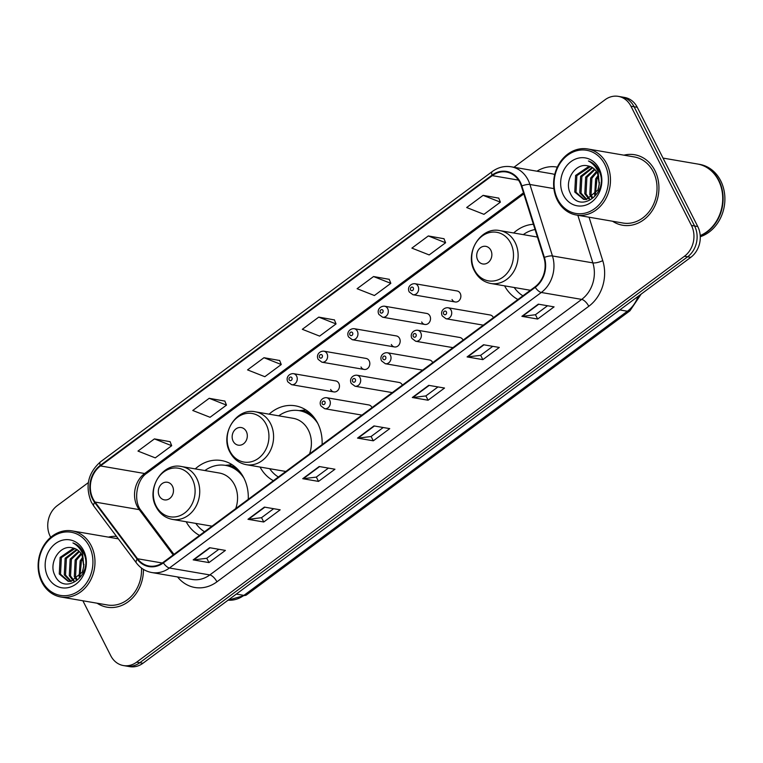 <?xml version="1.0" encoding="UTF-8"?>
<svg xmlns="http://www.w3.org/2000/svg" width="763" height="763" viewBox="0 0 763 763"><rect width="100%" height="100%" fill="white"/><g stroke="black" fill="none" stroke-linecap="round" stroke-linejoin="round"><path stroke-width="1.14" d="M504.581 285.848A39.485 33.305 -80.3 0 0 517.924 299.497M260.04 467.042A39.485 33.305 -80.3 0 0 273.383 480.7M322.1 444.591A39.485 33.305 -80.3 0 0 317.694 423.227A39.485 33.305 -80.3 0 0 295.329 405.821A39.485 33.305 -80.3 0 0 269.101 414.175M186.191 521.758A39.485 33.305 -80.3 0 0 199.534 535.416M248.261 499.307A39.485 33.305 -80.3 0 0 243.845 477.943A39.485 33.305 -80.3 0 0 221.489 460.537A39.485 33.305 -80.3 0 0 195.261 468.892M372.02 407.604A5.589 4.712 -80.3 0 0 371.924 407.394A5.589 4.712 -80.3 0 0 368.758 404.934L326.545 397.695A5.589 4.712 99.7 0 1 329.702 400.155A5.589 4.712 99.7 0 1 329.444 406.193A5.589 4.712 99.7 0 1 324.656 408.71L361.91 415.101M402.368 385.124A5.589 4.712 -80.3 0 0 402.273 384.914A5.589 4.712 -80.3 0 0 399.106 382.444L356.893 375.205A5.589 4.712 99.7 0 1 360.06 377.675A5.589 4.712 99.7 0 1 359.793 383.703A5.589 4.712 99.7 0 1 355.005 386.221L392.258 392.611M432.716 362.635A5.589 4.712 -80.3 0 0 432.621 362.425A5.589 4.712 -80.3 0 0 429.455 359.964L387.242 352.725A5.589 4.712 99.7 0 1 390.408 355.186A5.589 4.712 99.7 0 1 390.141 361.223A5.589 4.712 99.7 0 1 385.353 363.732L422.607 370.122M463.065 340.145A5.589 4.712 -80.3 0 0 462.969 339.936A5.589 4.712 -80.3 0 0 459.803 337.475L417.59 330.236A5.589 4.712 99.7 0 1 420.756 332.697A5.589 4.712 99.7 0 1 420.489 338.734A5.589 4.712 99.7 0 1 415.701 341.252L452.955 347.642M493.413 317.656A5.589 4.712 -80.3 0 0 493.318 317.446A5.589 4.712 -80.3 0 0 490.151 314.985L447.938 307.747A5.589 4.712 99.7 0 1 451.105 310.207A5.589 4.712 99.7 0 1 450.838 316.244A5.589 4.712 99.7 0 1 446.05 318.762L483.303 325.152M452.03 299.506A5.589 4.712 -80.3 0 0 455.196 301.967A5.589 4.712 -80.3 0 0 459.984 299.458A5.589 4.712 -80.3 0 0 460.242 293.421A5.589 4.712 -80.3 0 0 457.085 290.961L414.872 283.712A5.589 4.712 99.7 0 1 418.029 286.182A5.589 4.712 99.7 0 1 417.771 292.219A5.589 4.712 99.7 0 1 412.983 294.728L409.235 291.924C406.898 287.432 410.752 283.397 414.872 283.712M421.681 321.996A5.589 4.712 -80.3 0 0 424.848 324.456A5.589 4.712 -80.3 0 0 429.636 321.938A5.589 4.712 -80.3 0 0 429.893 315.911A5.589 4.712 -80.3 0 0 426.736 313.44L384.523 306.201A5.589 4.712 99.7 0 1 387.68 308.662A5.589 4.712 99.7 0 1 387.423 314.699A5.589 4.712 99.7 0 1 382.625 317.217L378.887 314.413C376.55 309.921 380.394 305.887 384.523 306.201M330.637 389.454A5.589 4.712 -80.3 0 0 333.793 391.915A5.589 4.712 -80.3 0 0 338.581 389.407A5.589 4.712 -80.3 0 0 338.848 383.369A5.589 4.712 -80.3 0 0 335.682 380.909L293.469 373.66A5.589 4.712 99.7 0 1 296.635 376.13A5.589 4.712 99.7 0 1 296.368 382.168A5.589 4.712 99.7 0 1 291.58 384.676L287.832 381.872C285.505 377.38 289.349 373.345 293.469 373.66M360.985 366.965A5.589 4.712 -80.3 0 0 364.142 369.435A5.589 4.712 -80.3 0 0 368.939 366.917A5.589 4.712 -80.3 0 0 369.197 360.88A5.589 4.712 -80.3 0 0 366.04 358.419L323.817 351.18A5.589 4.712 99.7 0 1 326.984 353.641A5.589 4.712 99.7 0 1 326.717 359.678A5.589 4.712 99.7 0 1 321.929 362.196L318.181 359.383C315.853 354.9 319.697 350.866 323.817 351.18M391.333 344.485A5.589 4.712 -80.3 0 0 394.49 346.946A5.589 4.712 -80.3 0 0 399.287 344.428A5.589 4.712 -80.3 0 0 399.545 338.391A5.589 4.712 -80.3 0 0 396.388 335.93L354.166 328.691A5.589 4.712 99.7 0 1 357.332 331.152A5.589 4.712 99.7 0 1 357.074 337.189A5.589 4.712 99.7 0 1 352.277 339.707L348.538 336.893C346.202 332.41 350.045 328.376 354.166 328.691M533.394 224.274A39.485 33.305 -80.3 0 0 513.652 232.982M82.881 600.767L110.759 655.713A22.346 18.846 -80.3 0 0 123.415 665.555L129.72 666.643A22.346 18.846 -80.3 0 0 142.958 663.247L690.773 257.341A22.346 18.846 -80.3 0 0 697.754 226.525L637.258 107.287A22.346 18.846 -80.3 0 0 624.601 97.445L621.444 96.901A22.346 18.846 -80.3 0 1 634.101 106.753A22.346 18.846 -80.3 0 0 621.444 96.901L618.288 96.357A22.346 18.846 -80.3 0 0 605.059 99.753L513.957 167.259M126.572 666.099A22.346 18.846 -80.3 0 0 139.801 662.704L687.616 256.797A22.346 18.846 -80.3 0 0 694.597 225.991L634.101 106.753L694.597 225.991A22.346 18.846 -80.3 0 1 687.616 256.797L139.801 662.704A22.346 18.846 -80.3 0 1 126.572 666.099M97.092 603.209A35.756 30.158 -80.3 0 0 107.058 607.186A35.756 30.158 -80.3 0 0 143.434 569.379A35.756 30.158 -80.3 0 1 107.058 607.186A35.756 30.158 -80.3 0 1 97.092 603.209M612.584 221.251A35.756 30.158 -80.3 0 0 622.551 225.228A35.756 30.158 -80.3 0 0 653.204 209.129A35.756 30.158 -80.3 0 0 654.892 170.492A35.756 30.158 -80.3 0 0 634.644 154.736A35.756 30.158 -80.3 0 0 623.924 155.166A35.756 30.158 -80.3 0 1 634.644 154.736L634.644 154.736A35.756 30.158 -80.3 0 1 654.892 170.492A35.756 30.158 -80.3 0 1 653.204 209.129A35.756 30.158 -80.3 0 1 622.551 225.228A35.756 30.158 -80.3 0 1 612.584 221.251M93.029 498.802A23.844 20.105 99.7 0 1 100.478 465.935L492.278 175.633A23.844 20.105 99.7 0 1 506.394 172.009A23.844 20.105 99.7 0 1 521.377 186.162L543.924 257.646A23.844 20.105 99.7 0 1 534.987 286.859L163.129 562.388A23.844 20.105 99.7 0 1 149.014 566.012A23.844 20.105 99.7 0 1 137.531 558.754L95.051 502.054A23.844 20.105 99.7 0 1 93.029 498.802M92.59 499.126A24.435 20.611 -80.3 0 0 94.66 502.455L137.149 559.165A24.435 20.611 -80.3 0 0 163.377 562.884L535.245 287.355A24.435 20.611 -80.3 0 0 544.391 257.408L521.854 185.934A24.435 20.611 -80.3 0 0 492.03 175.137L100.23 465.44A24.435 20.611 -80.3 0 0 92.59 499.126M498.773 198.142L483.103 195.357L466.67 207.526L483.952 214.336L500.394 202.157L498.725 198.037M443.99 238.733L428.32 235.948L411.886 248.118L429.178 254.928L445.611 242.748L443.952 238.628M389.206 279.325L373.546 276.54L357.103 288.71L374.395 295.519L390.828 283.34L389.168 279.21M170.082 441.691L154.412 438.897L137.979 451.076L155.27 457.876L171.704 445.706L170.044 441.577M224.866 401.1L209.196 398.305L192.762 410.484L210.054 417.285L226.487 405.115L224.818 400.985M279.649 360.508L263.979 357.713L247.546 369.893L264.828 376.703L281.261 364.523L279.601 360.394M334.432 319.916L318.762 317.122L302.329 329.301L319.611 336.111L336.044 323.932L334.385 319.802M116.491 536.379A35.756 30.158 -80.3 0 0 108.432 537.123A35.756 30.158 -80.3 0 1 116.491 536.379M123.415 665.555A22.346 18.846 -80.3 0 0 136.644 662.16L684.459 256.254A22.346 18.846 -80.3 0 0 691.44 225.447L630.944 106.21A22.346 18.846 -80.3 0 0 618.288 96.357M88.327 482.626L57.244 505.659A22.346 18.846 -80.3 0 0 50.263 536.475L50.701 537.333M483.523 344.752L499.307 347.451L482.865 359.631L467.09 356.922L483.523 344.752M538.306 304.16L554.081 306.869L537.648 319.039L521.873 316.34L538.306 304.16M319.182 466.517L334.957 469.226L318.524 481.405L302.739 478.697L319.182 466.517M264.399 507.109L280.174 509.818L263.74 521.997L247.965 519.288L264.399 507.109M209.615 547.7L225.4 550.409L208.967 562.589L193.182 559.88L209.615 547.7M428.739 385.344L444.524 388.043L428.091 400.222L412.306 397.513L428.739 385.344M373.956 425.926L389.74 428.634L373.307 440.814L357.523 438.105L373.956 425.926M373.307 440.814L371.104 436.484M383.207 427.518L371.056 436.522L358.038 438.124A5.961 2.403 -126.5 0 1 357.523 438.105M428.091 400.222L425.888 395.892M437.991 386.927L425.84 395.93L412.821 397.533A5.961 2.403 -126.5 0 1 412.306 397.513M208.967 562.589L206.763 558.249M218.857 549.284L206.706 558.287L193.688 559.899A5.961 2.403 -126.5 0 1 193.182 559.88M263.74 521.997L261.547 517.657M273.64 508.702L261.49 517.705L248.471 519.307A5.961 2.403 -126.5 0 1 247.965 519.288M318.524 481.405L316.33 477.066M328.424 468.11L316.273 477.113L303.254 478.716A5.961 2.403 -126.5 0 1 302.739 478.697M537.648 319.039L535.454 314.709M547.548 305.744L535.397 314.747L522.378 316.349A5.961 2.403 -126.5 0 1 521.873 316.34M482.865 359.631L480.671 355.3M492.764 346.335L480.614 355.339L467.595 356.941A5.961 2.403 -126.5 0 1 467.09 356.922M318.762 317.122L336.044 323.932M263.979 357.713L281.261 364.523M209.196 398.305L226.487 405.115M154.412 438.897L171.704 445.706M373.546 276.54L390.828 283.34M428.32 235.948L445.611 242.748M483.103 195.357L500.394 202.157M89.319 546.365A32.036 27.02 -80.3 0 0 52.218 537.114A32.036 27.02 -80.3 0 0 42.203 581.272A32.036 27.02 -80.3 0 0 79.314 590.524A32.036 27.02 -80.3 0 0 89.319 546.365M91.198 545.688A33.524 28.279 -80.3 0 0 72.218 530.914A33.524 28.279 -80.3 0 0 43.481 546.003A33.524 28.279 -80.3 0 0 41.898 582.217A33.524 28.279 -80.3 0 0 60.887 597A33.524 28.279 -80.3 0 0 89.614 581.902A33.524 28.279 -80.3 0 0 91.198 545.688M76.157 579.622L74.297 576.58L75.155 559.975L80.983 553.461M76.882 579.136L75.547 576.799L76.405 560.195L81.479 554.215M73.353 580.929L69.29 575.722L70.148 559.117L78.904 551.067M74.04 580.681L70.539 575.941L71.398 559.336L79.438 551.592M70.682 581.435L64.273 574.863L65.132 558.258L76.691 549.417M71.34 581.377L65.532 575.073L66.391 558.478L77.254 549.77M83.777 566.384L82.089 555.321C79.867 551.134 76.653 548.654 72.437 547.872L72.437 547.872C59.857 544.41 48.603 562.617 54.574 574.653C63.615 597.267 94.393 574.777 83.653 553.137L83.148 552.059C80.764 547.491 77.359 544.448 72.933 542.932C77.321 545.278 80.544 548.874 82.604 553.719L83.777 566.384L82.337 572.107L70.787 581.435L68.117 581.311L59.266 574.005L60.124 557.4L73.343 548.368L74.354 548.349M68.746 581.396L60.515 574.215L61.374 557.619L74.946 548.568M82.805 570.896L83.968 564.439M79.161 577.105L80.163 560.834L82.843 557.038M79.962 576.16L81.422 561.053L83.243 558.249M47.897 577.057A24.292 20.487 -80.3 0 0 76.033 584.067A24.292 20.487 -80.3 0 0 83.625 550.581A24.292 20.487 -80.3 0 0 55.489 543.571A24.292 20.487 -80.3 0 0 47.897 577.057M60.887 597L107.44 604.983A33.524 28.279 -80.3 0 0 141.489 568.053M172.467 486.193A8.937 7.544 -80.3 0 0 162.109 483.618A8.937 7.544 -80.3 0 0 159.314 495.94A8.937 7.544 -80.3 0 0 169.672 498.516A8.937 7.544 -80.3 0 0 172.467 486.193M235.71 508.606A26.819 22.623 -80.3 0 0 234.537 484.848A26.819 22.623 -80.3 0 0 219.343 473.022L181.527 466.536C162.376 462.178 145.847 488.921 156.11 506.89C159.782 513.823 165.228 517.991 172.457 519.403A26.819 22.623 -80.3 0 0 195.442 507.328A26.819 22.623 -80.3 0 0 196.711 478.353A26.819 22.623 -80.3 0 0 181.527 466.536M243.95 478.153A35.384 29.843 -80.3 0 0 225.533 465.392A35.384 29.843 -80.3 0 0 204.894 470.542M240.059 471.973A35.384 29.843 -80.3 0 0 227.107 465.659L225.533 465.392M195.824 523.408A35.384 29.843 -80.3 0 0 204.513 531.725M172.457 519.403L210.283 525.888A26.819 22.623 -80.3 0 0 212.085 526.108M246.306 431.476A8.937 7.544 -80.3 0 0 235.958 428.901A8.937 7.544 -80.3 0 0 233.163 441.224A8.937 7.544 -80.3 0 0 243.521 443.799A8.937 7.544 -80.3 0 0 246.306 431.476M309.549 453.89A26.819 22.623 -80.3 0 0 308.376 430.132A26.819 22.623 -80.3 0 0 293.192 418.305L255.376 411.82C236.225 407.461 219.696 434.204 229.949 452.182C233.631 459.107 239.077 463.275 246.306 464.686A26.819 22.623 -80.3 0 0 269.291 452.621A26.819 22.623 -80.3 0 0 270.56 423.637A26.819 22.623 -80.3 0 0 255.376 411.82M317.799 423.436A35.384 29.843 -80.3 0 0 299.373 410.675A35.384 29.843 -80.3 0 0 278.733 415.825M313.908 417.256A35.384 29.843 -80.3 0 0 300.956 410.942L299.373 410.675M269.663 468.692A35.384 29.843 -80.3 0 0 278.352 477.009M246.306 464.686L284.122 471.172A26.819 22.623 -80.3 0 0 285.934 471.4M490.857 250.283A8.937 7.544 -80.3 0 0 480.499 247.698A8.937 7.544 -80.3 0 0 477.705 260.021A8.937 7.544 -80.3 0 0 488.062 262.606A8.937 7.544 -80.3 0 0 490.857 250.283M535.054 229.529A35.384 29.843 -80.3 0 0 523.275 234.632M514.214 287.498A35.384 29.843 -80.3 0 0 522.903 295.815M490.847 283.493A26.819 22.623 -80.3 0 0 513.833 271.418A26.819 22.623 -80.3 0 0 515.101 242.443A26.819 22.623 -80.3 0 0 499.918 230.626C480.766 226.268 464.238 253.001 474.5 270.979C478.172 277.904 483.618 282.072 490.847 283.493L528.664 289.978A26.819 22.623 -80.3 0 0 530.476 290.198M604.811 164.407A32.036 27.02 -80.3 0 0 567.71 155.156A32.036 27.02 -80.3 0 0 557.696 199.315A32.036 27.02 -80.3 0 0 594.806 208.566A32.036 27.02 -80.3 0 0 604.811 164.407M606.699 163.73A33.524 28.279 -80.3 0 0 587.71 148.957A33.524 28.279 -80.3 0 0 558.974 164.045A33.524 28.279 -80.3 0 0 557.391 200.259A33.524 28.279 -80.3 0 0 576.38 215.032A33.524 28.279 -80.3 0 0 605.107 199.944A33.524 28.279 -80.3 0 0 606.699 163.73M576.38 215.032L622.932 223.025A33.524 28.279 -80.3 0 0 651.659 207.937A33.524 28.279 -80.3 0 0 653.252 171.713A33.524 28.279 -80.3 0 0 634.263 156.94L587.71 148.957M700.205 235.576A37.253 31.417 -80.3 0 0 718.517 180.411A37.253 31.417 -80.3 0 0 697.43 163.988L663.028 158.094M700.224 235.796A37.253 31.417 -80.3 0 0 718.918 180.478A37.253 31.417 -80.3 0 0 697.821 164.055A37.253 31.417 -80.3 0 0 697.62 164.026M700.262 236.74A37.253 31.417 -80.3 0 0 720.692 180.783A37.253 31.417 -80.3 0 0 699.595 164.36L697.821 164.055M591.649 197.665L589.789 194.622L590.648 178.017L596.475 171.503M592.374 197.178L591.039 194.842L591.897 178.237L596.971 172.257M588.845 198.971L584.782 193.764L585.641 177.159L594.396 169.109M589.532 198.723L586.032 193.983L586.89 177.378L594.93 169.634M586.175 199.477L579.766 192.905L580.624 176.301L592.183 167.459M586.833 199.42L581.024 193.115L581.883 176.52L592.746 167.812M599.279 184.427L597.582 173.363C595.359 169.176 592.145 166.696 587.93 165.914L587.93 165.914C575.35 162.452 564.095 180.659 570.066 192.696C579.107 215.309 609.885 192.82 599.146 171.179L598.64 170.101C596.256 165.533 592.851 162.49 588.426 160.974C592.813 163.32 596.037 166.916 598.097 171.761L599.279 184.427L597.83 190.149L586.28 199.477L583.609 199.353L574.758 192.047L575.617 175.442L588.836 166.41L589.847 166.391M584.239 199.439L576.008 192.257L576.866 175.662L590.438 166.611M598.306 188.938L599.46 182.481M594.654 195.147L595.655 178.876L598.335 175.08M595.455 194.203L596.914 179.095L598.736 176.291M563.39 195.099A24.292 20.487 -80.3 0 0 591.525 202.109A24.292 20.487 -80.3 0 0 599.117 168.623A24.292 20.487 -80.3 0 0 570.982 161.613A24.292 20.487 -80.3 0 0 563.39 195.099M142.958 663.247L136.644 662.16M637.258 107.287L630.944 106.21M697.754 226.525L691.44 225.447M690.773 257.341L684.459 256.254M641.197 294.07L629.961 310.779L246.478 594.93L228.099 600.157A29.795 25.131 -80.3 0 0 243.902 595.378L236.301 594.081M246.478 594.93A14.898 6.009 -126.5 0 1 243.902 595.378L627.396 311.237L619.794 309.931M629.961 310.779A14.898 6.009 -126.5 0 1 627.396 311.237A29.795 25.131 -80.3 0 0 638.068 296.387M100.478 465.935L144.665 473.518A23.844 20.105 -80.3 0 0 137.216 506.374A23.844 20.105 -80.3 0 0 139.238 509.636L173.182 554.939M536.952 171.208A37.253 31.417 99.7 0 1 557.333 167.145M554.739 174.508A29.795 25.131 -80.3 0 0 551.582 173.716L511.181 166.782A29.795 25.131 99.7 0 1 529.913 184.484L552.46 255.958A29.795 25.131 99.7 0 1 541.291 292.477L169.434 568.006A7.449 3.004 -126.5 0 1 163.377 562.884M492.03 175.137A7.449 3.004 -126.5 0 1 492.259 171.541L100.468 461.844C88.031 472.936 84.97 486.327 91.274 502.006L93.849 506.155A7.449 3.128 -36.8 0 1 94.66 502.455M535.245 287.355A7.449 3.004 53.5 0 0 541.291 292.477L581.692 299.401A29.795 25.131 -80.3 0 0 592.861 262.882L577.849 215.29M544.391 257.408A7.449 2.089 -17.5 0 1 552.46 255.958L592.861 262.882A7.449 2.089 162.5 0 0 602.751 260.641A37.253 31.417 99.7 0 1 588.788 306.287L216.93 581.826A37.253 31.417 99.7 0 1 177.56 576.952M93.849 506.155L136.329 562.856A7.449 3.128 -36.8 0 1 137.149 559.165M216.93 581.826A7.449 3.004 -126.5 0 0 209.835 574.93L169.434 568.006A29.795 25.131 99.7 0 1 151.799 572.536L192.2 579.46A29.795 25.131 -80.3 0 0 209.835 574.93L581.692 299.401A7.449 3.004 -126.5 0 1 588.788 306.287M521.854 185.934A7.449 2.089 -17.5 0 1 529.913 184.484L553.89 188.595M100.468 461.844A7.449 3.004 53.5 0 0 100.23 465.44M589.046 217.207L602.751 260.641M492.278 175.633L518.487 180.125M523.475 192.839L144.665 473.518A13.41 5.408 -126.5 0 0 146.982 473.108C136.3 479.755 133.096 501.615 141.241 510.724A13.41 5.627 143.2 0 0 139.238 509.636L95.051 502.054M137.531 558.754L162.261 562.999M374.395 426.002L358.038 438.124M319.611 466.594L303.254 478.716M264.828 507.185L248.471 519.307M210.054 547.777L193.688 559.899M429.178 385.41L412.821 397.533M483.961 344.819L467.595 356.941M538.735 304.237L522.378 316.349M192.324 479.069A24.635 20.782 -80.3 0 0 163.787 471.954A24.635 20.782 -80.3 0 0 156.091 505.917A24.635 20.782 -80.3 0 0 184.627 513.032A24.635 20.782 -80.3 0 0 192.324 479.069M235.996 467.633A35.718 30.129 -80.3 0 0 225.877 465.449M266.163 424.352A24.635 20.782 -80.3 0 0 237.627 417.237A24.635 20.782 -80.3 0 0 229.93 451.2A24.635 20.782 -80.3 0 0 258.466 458.315A24.635 20.782 -80.3 0 0 266.163 424.352M309.845 412.917A35.718 30.129 -80.3 0 0 299.725 410.732M510.714 243.159A24.635 20.782 -80.3 0 0 482.178 236.044A24.635 20.782 -80.3 0 0 474.481 270.007A24.635 20.782 -80.3 0 0 503.017 277.112A24.635 20.782 -80.3 0 0 510.714 243.159M289.187 379.85A1.86 1.574 -80.3 0 0 291.924 377.819A1.86 1.574 -80.3 0 0 289.187 379.85M319.535 357.361A1.86 1.574 -80.3 0 0 322.272 355.329A1.86 1.574 -80.3 0 0 319.535 357.361M349.883 334.871A1.86 1.574 -80.3 0 0 352.62 332.84A1.86 1.574 -80.3 0 0 349.883 334.871M380.232 312.382A1.86 1.574 -80.3 0 0 382.969 310.36A1.86 1.574 -80.3 0 0 380.232 312.382M410.58 289.902A1.86 1.574 -80.3 0 0 413.317 287.87A1.86 1.574 -80.3 0 0 410.58 289.902M324.99 401.853A1.86 1.574 -80.3 0 0 322.253 403.875A1.86 1.574 -80.3 0 0 324.99 401.853M355.348 379.364A1.86 1.574 -80.3 0 0 352.601 381.395A1.86 1.574 -80.3 0 0 355.348 379.364M385.696 356.874A1.86 1.574 -80.3 0 0 382.95 358.906A1.86 1.574 -80.3 0 0 385.696 356.874M416.045 334.385A1.86 1.574 -80.3 0 0 413.298 336.416A1.86 1.574 -80.3 0 0 416.045 334.385M446.393 311.905A1.86 1.574 -80.3 0 0 443.646 313.927A1.86 1.574 -80.3 0 0 446.393 311.905M136.329 562.856C140.382 568.158 145.533 571.382 151.799 572.536M511.181 166.782C504.419 165.733 498.105 167.316 492.259 171.541M141.241 510.724L173.945 554.377M523.809 193.897L146.982 473.108M118.313 538.821L72.218 530.914M225.304 465.354L232.076 464.667M299.144 410.637L305.925 409.95M537.429 237.055L499.918 230.626M333.793 391.915L291.58 384.676M364.142 369.435L321.929 362.196M394.49 346.946L352.277 339.707M424.848 324.456L382.625 317.217M455.196 301.967L412.983 294.728M326.545 397.695C322.425 397.38 318.572 401.414 320.908 405.906L324.656 408.71M356.893 375.205C352.773 374.891 348.92 378.925 351.257 383.417L355.005 386.221M387.242 352.725C383.121 352.401 379.268 356.445 381.605 360.928L385.353 363.732M417.59 330.236C413.47 329.921 409.617 333.956 411.953 338.438L415.701 341.252M447.938 307.747C443.818 307.432 439.965 311.466 442.302 315.958L446.05 318.762"/></g></svg>
